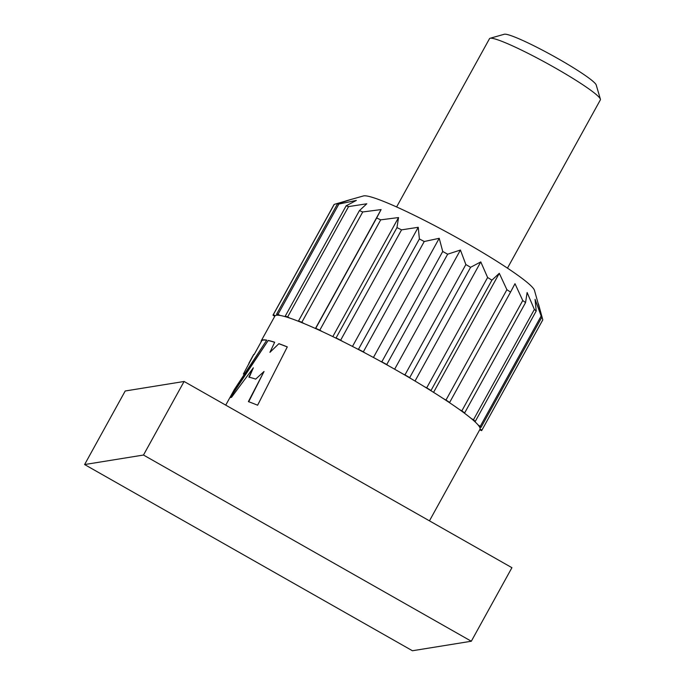 <?xml version="1.0" encoding="UTF-8"?>
<svg xmlns="http://www.w3.org/2000/svg" width="685" height="685" viewBox="0 0 685 685"><rect width="100%" height="100%" fill="white"/><g stroke="black" fill="none" stroke-linecap="round" stroke-linejoin="round"><path stroke-width="1.03" d="M250.008 361.149L253.553 354.727A117.135 11.431 -151.1 0 1 253.827 354.393L248.98 363.033A117.135 11.431 -151.1 0 0 248.929 363.983M225.733 405.126L229.561 398.199A117.135 11.431 -151.1 0 1 231.513 397.334L253.347 367.811L248.886 377.118A117.135 11.431 -151.1 0 1 255.685 379.122L264.033 371.484L248.381 401.607A117.135 11.431 -151.1 0 1 257.611 405.22L287.306 346.893A117.135 11.431 -151.1 0 0 278.898 343.673L269.933 352.338L274.676 342.235A117.135 11.431 -151.1 0 0 268.237 340.428L230.52 396.461L234.364 389.482L266.765 340.137A117.135 11.431 -151.1 0 0 261.293 340.702A117.135 11.431 -151.1 0 0 261.199 341.755M230.52 396.461L229.612 398.113M261.293 340.702L274.891 316.068A117.135 11.431 28.9 0 1 275.301 315.639A117.135 11.431 28.9 0 1 277.964 315.211A117.135 11.431 28.9 0 1 280.242 315.477A117.135 11.431 28.9 0 1 286.142 316.932A117.135 11.431 28.9 0 1 290.055 318.191A117.135 11.431 28.9 0 1 298.891 321.462A117.135 11.431 28.9 0 1 304.251 323.637A117.135 11.431 28.9 0 1 315.588 328.552A117.135 11.431 28.9 0 1 322.121 331.531A117.135 11.431 28.9 0 1 335.376 337.851A117.135 11.431 28.9 0 1 342.757 341.498A117.135 11.431 28.9 0 1 357.279 348.905A117.135 11.431 28.9 0 1 365.139 353.032A117.135 11.431 28.9 0 1 380.192 361.149A117.135 11.431 28.9 0 1 388.138 365.542A117.135 11.431 28.9 0 1 395.596 369.746A117.135 11.431 28.9 0 1 402.968 373.967A117.135 11.431 28.9 0 1 410.598 378.411A117.135 11.431 28.9 0 1 424.46 386.725A117.135 11.431 28.9 0 1 431.396 390.998A117.135 11.431 28.9 0 1 443.597 398.773A117.135 11.431 28.9 0 1 449.48 402.669A117.135 11.431 28.9 0 1 459.421 409.519A117.135 11.431 28.9 0 1 463.968 412.832A117.135 11.431 28.9 0 1 471.126 418.415A117.135 11.431 28.9 0 1 474.106 420.975A117.135 11.431 28.9 0 1 478.139 425.017A117.135 11.431 28.9 0 1 479.397 426.704A117.135 11.431 28.9 0 1 480.099 428.998A117.135 11.431 28.9 0 1 479.988 429.289L429.452 520.84M490.066 38.283L504.288 34.25A52.762 5.146 28.9 0 1 558.189 58.747A52.762 5.146 28.9 0 1 596.224 85L600.394 99.188A63.32 6.182 -151.1 0 0 554.756 67.678A63.32 6.182 -151.1 0 0 490.066 38.283A63.32 6.182 -151.1 0 0 489.51 38.66L396.606 206.956M345.959 200.893L363.452 195.936A98.143 9.573 28.9 0 1 463.711 241.497A98.143 9.573 28.9 0 1 534.463 290.337L541.938 317.035A119.25 11.636 -151.1 0 0 541.159 315.99L535.071 299.362L536.209 311.024A119.25 11.636 -151.1 0 0 534.36 309.44L527.125 292.529L525.566 302.582A119.25 11.636 -151.1 0 0 522.749 300.527L514.992 283.701L510.548 292.11A119.25 11.636 -151.1 0 0 506.9 289.704L499.288 273.315L491.916 280.156A119.25 11.636 -151.1 0 0 487.617 277.502L480.784 261.91L470.595 267.304A119.25 11.636 -151.1 0 0 465.868 264.547L460.423 250.034L447.656 254.203A119.25 11.636 -151.1 0 0 442.733 251.481L439.222 238.303L424.246 241.505A119.25 11.636 -151.1 0 0 419.383 238.954L418.244 227.292L401.556 229.86A119.25 11.636 -151.1 0 0 396.975 227.6L398.542 217.556L380.697 219.842A119.25 11.636 -151.1 0 0 376.647 217.993L381.091 209.584L362.742 211.956A119.25 11.636 -151.1 0 0 359.419 210.612L366.792 203.779L348.571 206.596A119.25 11.636 -151.1 0 0 346.139 205.817L356.337 200.431L338.895 204.036A119.25 11.636 -151.1 0 0 337.491 203.865L350.258 199.703L334.22 204.395A119.25 11.636 -151.1 0 0 333.955 204.721L273.05 315.049A119.25 11.636 28.9 0 1 273.306 314.732L334.22 204.395M274.745 316.342L272.99 315.177A119.25 11.636 28.9 0 1 273.05 315.049M338.895 204.036L277.99 314.364A119.25 11.636 28.9 0 0 276.586 314.201L337.491 203.865M348.571 206.596L287.657 316.932A119.25 11.636 28.9 0 0 285.234 316.153L346.139 205.817M362.742 211.956L301.828 322.292A119.25 11.636 28.9 0 0 298.506 320.948L359.419 210.612M380.697 219.842L319.792 330.179A119.25 11.636 28.9 0 0 315.742 328.329L376.647 217.993M401.556 229.86L340.642 340.197A119.25 11.636 28.9 0 0 336.07 337.936L396.975 227.6M424.246 241.505L363.341 351.842A119.25 11.636 28.9 0 0 358.469 349.29L419.383 238.954M447.656 254.203L386.751 364.531A119.25 11.636 28.9 0 0 381.828 361.808L442.733 251.481M470.595 267.304L409.69 377.632A119.25 11.636 28.9 0 0 404.963 374.875L465.868 264.547M491.916 280.156L431.011 390.484A119.25 11.636 28.9 0 0 426.712 387.838L487.617 277.502M510.548 292.11L449.643 402.446A119.25 11.636 28.9 0 0 445.995 400.031L506.9 289.704M525.566 302.582L464.661 412.909A119.25 11.636 28.9 0 0 461.844 410.863L522.749 300.527M536.209 311.024L475.296 421.361A119.25 11.636 28.9 0 0 473.455 419.777L534.36 309.44M541.938 317.035L481.033 427.371A119.25 11.636 28.9 0 0 480.253 426.327L541.159 315.99M542.803 319.852A119.25 11.636 -151.1 0 1 542.743 319.981L481.838 430.308A119.25 11.636 28.9 0 0 481.897 430.189L542.803 319.852L538.436 303.857M481.838 430.308A119.25 11.636 28.9 0 1 481.572 430.634L479.714 429.786M507.465 268.152L600.368 99.864A63.32 6.182 -151.1 0 0 600.394 99.188M273.306 314.732L275.301 315.639M276.586 314.201L277.964 315.211M277.99 314.364L280.242 315.477M285.234 316.153L286.142 316.932M287.657 316.932L290.055 318.191M298.506 320.948L298.891 321.462M301.828 322.292L304.251 323.637M315.451 328.492L381.091 209.584M319.792 330.179L322.121 331.531M332.816 336.609L398.542 217.556M336.07 337.936L335.376 337.851M340.642 340.197L342.757 341.498M352.475 346.422L418.244 227.292M358.469 349.29L357.279 348.905M363.341 351.842L365.139 353.032M373.436 357.467L439.222 238.303M381.828 361.808L380.192 361.149M386.751 364.531L388.138 365.542M394.646 369.206L460.423 250.034M404.963 374.875L402.968 373.967M409.69 377.632L410.598 378.411M415.024 381.04L480.784 261.91M426.712 387.838L424.46 386.725M431.011 390.484L431.396 390.998M433.571 392.359L499.288 273.315M445.995 400.031L443.597 398.773M461.844 410.863L459.421 409.519M464.661 412.909L463.968 412.832M473.455 419.777L471.126 418.415M475.296 421.361L474.106 420.975M480.253 426.327L478.139 425.017M481.033 427.371L479.397 426.704M481.897 430.189L480.099 428.998M412.43 650.75L84.606 464.55L143.49 455.037L471.314 641.237L412.43 650.75M84.606 464.55L125.209 390.989L184.094 381.476L511.918 567.685L471.314 641.237M184.094 381.476L143.49 455.037M268.237 340.428L230.4 397.548M274.634 342.312A116.715 11.388 -151.1 0 0 268.589 340.633M269.933 352.338L278.898 343.673M287.28 346.952A116.715 11.388 -151.1 0 0 279.206 343.87M264.033 371.484L248.681 401.804M253.347 367.811L249.229 377.324M253.827 354.393L243.38 374.027M266.671 340.265A116.715 11.388 -151.1 0 0 261.661 340.907L254.126 354.565"/></g></svg>
